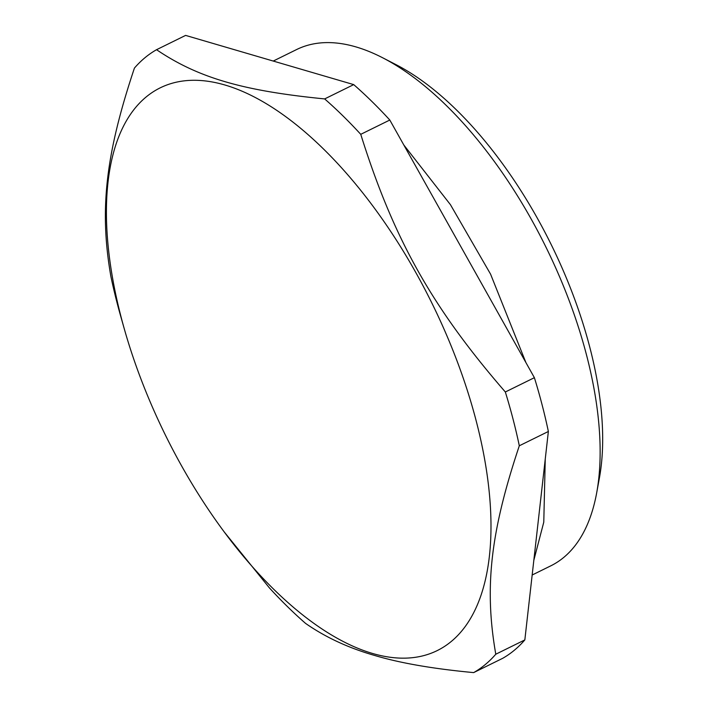 <?xml version="1.0" encoding="UTF-8"?>
<svg xmlns="http://www.w3.org/2000/svg" width="708" height="708" viewBox="0 0 708 708"><rect width="100%" height="100%" fill="white"/><g stroke="black" fill="none" stroke-linecap="round" stroke-linejoin="round"><path stroke-width="1.06" d="M372.532 653.457A313.626 148.689 -116.2 0 0 475.245 417.322A313.626 148.689 -116.2 0 0 220.055 83.677A313.626 148.689 -116.2 0 0 124.307 328.919A313.626 148.689 -116.2 0 0 224.277 532.009A313.626 148.689 -116.2 0 0 372.532 653.457M548.364 431.482L524.84 639.917L495.786 654.219C484.157 587.702 490.414 532.257 519.309 445.783L548.364 431.482A349.602 165.743 -116.2 0 0 534.39 377.683L505.335 391.984A349.602 165.743 63.8 0 1 519.309 445.783M495.786 654.219A349.602 165.743 63.8 0 1 473.67 672.6L502.724 658.298A349.602 165.743 -116.2 0 0 524.84 639.917M224.277 532.009L269.465 587.967A349.602 165.743 63.8 0 0 305.555 623.385C325.432 637.262 348.424 647.935 374.523 655.422C400.215 663.104 433.269 668.83 473.67 672.6M124.307 328.919L120.705 316.219A349.602 165.743 63.8 0 1 110.899 276.518C99.27 209.993 105.527 154.556 134.423 68.083A349.602 165.743 63.8 0 1 156.548 49.702L185.602 35.4L353.717 84.615L324.653 98.916C242.694 90.828 197.974 77.738 156.548 49.702M324.653 98.916A349.602 165.743 63.8 0 1 360.753 134.334L389.807 120.033A349.602 165.743 -116.2 0 0 353.717 84.615M505.335 391.984C432.004 307.405 393.551 238.87 360.753 134.334M389.807 120.033L534.39 377.683M273.235 61.056L296.643 49.533A287.731 136.414 63.8 0 1 382.532 57.711A287.731 136.414 63.8 0 1 596.694 492.786A287.731 136.414 63.8 0 1 550.789 565.842L532.168 575.011M382.532 57.711L395.958 64.623A273.35 129.591 63.8 0 1 599.41 477.935L596.694 492.786M403.79 144.945L450.447 204.692L490.573 274.146L525.885 362.514M545.249 459.156L543.779 522.141L533.823 560.32"/></g></svg>
